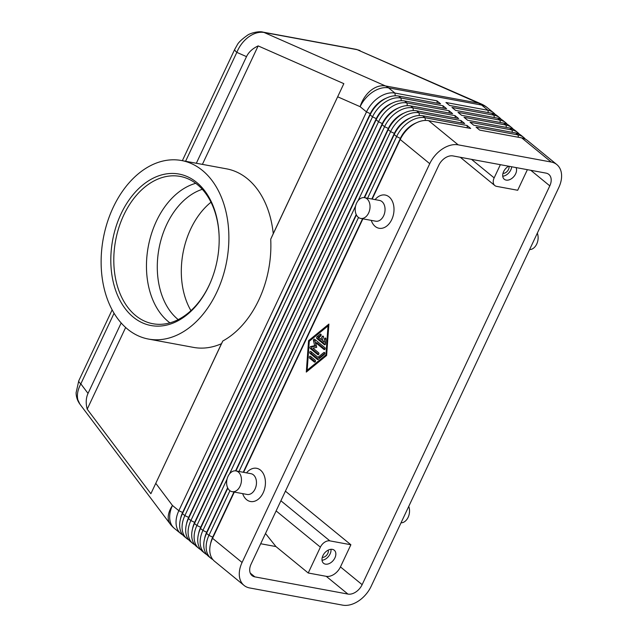 <?xml version="1.0" encoding="UTF-8"?>
<svg xmlns="http://www.w3.org/2000/svg" width="637" height="637" viewBox="0 0 637 637"><rect width="100%" height="100%" fill="white"/><g stroke="black" fill="none" stroke-linecap="round" stroke-linejoin="round"><path stroke-width="0.96" d="M178.217 319.607A70.691 48.85 100.5 0 1 177.93 319.376A70.691 48.85 100.5 0 1 166.687 224.542A70.691 48.85 100.5 0 1 202.303 189.316M182.357 160.675L234.782 49.256A10.558 2.715 25.2 0 0 234.766 49.288A10.558 2.715 25.2 0 0 236.829 52.369C239.448 46.015 243.39 40.864 248.653 36.922C253.964 33.148 259.116 31.667 264.092 32.471A10.558 7.294 -79.5 0 0 262.985 32.129A10.558 7.294 -79.5 0 0 262.962 32.121A10.558 7.294 -79.5 0 0 262.747 32.089M196.331 163.255L246.503 56.629C248.693 52.107 252.57 48.531 258.152 45.904L343.837 83.654L270.717 239.201A90.788 62.737 100.5 0 1 258.813 299.963A90.788 62.737 100.5 0 1 222.815 340.994L221.469 343.701A90.788 62.737 100.5 0 1 193.521 347.396L148.493 339.067A90.788 62.737 100.5 0 1 113.203 207.391A90.788 62.737 100.5 0 1 181.497 160.516A90.788 62.737 100.5 0 1 216.795 292.192A90.788 62.737 100.5 0 1 148.493 339.067M222.815 340.994L150.881 493.715L87.205 409.193C85.661 403.237 85.939 397.974 88.025 393.411L121.181 322.951M227.019 479.215L202.924 530.422A25.337 17.119 129.3 0 0 200.83 547.064A25.337 17.119 129.3 0 0 204.883 553.354L202.478 551.379A25.337 17.119 -50.7 0 1 198.418 545.089A25.337 17.119 -50.7 0 1 199.962 529.689A25.337 17.119 -50.7 0 1 200.52 528.447L388.18 129.645A25.337 17.119 -50.7 0 1 400.474 115.193A25.337 17.119 -50.7 0 1 400.824 114.955A25.337 17.119 -50.7 0 1 416.614 110.822L458.632 118.586L455.025 115.631L412.999 107.86A25.337 17.119 129.3 0 0 397.209 112.001A25.337 17.119 129.3 0 0 384.565 126.691L196.905 525.493A25.337 17.119 129.3 0 0 194.811 542.135A25.337 17.119 129.3 0 0 198.863 548.425L196.451 546.45A25.337 17.119 -50.7 0 1 192.398 540.16A25.337 17.119 -50.7 0 1 193.943 524.761A25.337 17.119 -50.7 0 1 194.492 523.518L382.16 124.717A25.337 17.119 -50.7 0 1 394.454 110.257A25.337 17.119 -50.7 0 1 394.805 110.026A25.337 17.119 -50.7 0 1 410.594 105.893L452.612 113.657L448.997 110.703L406.979 102.931A25.337 17.119 129.3 0 0 391.19 107.072A25.337 17.119 129.3 0 0 378.545 121.763L190.885 520.556A25.337 17.119 129.3 0 0 188.783 537.198A25.337 17.119 129.3 0 0 192.844 543.496L190.431 541.522A25.337 17.119 -50.7 0 1 186.378 535.231A25.337 17.119 -50.7 0 1 187.915 519.832A25.337 17.119 -50.7 0 1 188.472 518.59L376.133 119.788A25.337 17.119 -50.7 0 1 388.435 105.328A25.337 17.119 -50.7 0 1 388.777 105.097A25.337 17.119 -50.7 0 1 404.567 100.957L446.593 108.728L442.978 105.766L400.952 98.002A25.337 17.119 129.3 0 0 385.17 102.135A25.337 17.119 129.3 0 0 372.518 116.826L184.857 515.628A25.337 17.119 129.3 0 0 182.763 532.269A25.337 17.119 129.3 0 0 186.816 538.568L184.411 536.593A25.337 17.119 -50.7 0 1 180.351 530.303A25.337 17.119 -50.7 0 1 181.895 514.903A25.337 17.119 -50.7 0 1 182.453 513.661L370.113 114.859A25.337 17.119 -50.7 0 1 382.407 100.399A25.337 17.119 -50.7 0 1 382.757 100.168A25.337 17.119 -50.7 0 1 398.547 96.028L440.565 103.799L436.95 100.837L394.932 93.074A25.337 17.119 129.3 0 0 379.142 97.206A25.337 17.119 129.3 0 0 366.498 111.897L178.838 510.699L172.468 505.483A25.337 15.471 -37 0 0 168.471 520.134A25.337 15.471 -37 0 0 170.238 524.06L79.864 404.105L77.865 399.869C76.727 395.044 77.714 389.709 80.835 383.864A10.558 2.715 -154.8 0 1 78.781 380.783A10.558 2.715 -154.8 0 1 78.789 380.759A10.558 2.715 -154.8 0 1 78.805 380.727M371.841 199.015L400.402 138.317A22.383 15.121 -50.7 0 1 411.574 125.338A22.383 15.121 -50.7 0 1 416.272 122.861M372.191 199.078L400.227 139.511A25.337 17.119 -50.7 0 1 412.521 125.051A25.337 17.119 -50.7 0 1 412.872 124.82A25.337 17.119 -50.7 0 1 428.661 120.68L470.679 128.451L467.064 125.489L425.046 117.726A25.337 17.119 129.3 0 0 409.257 121.858A25.337 17.119 129.3 0 0 396.612 136.549L367.589 198.226M210.6 543.664A22.383 15.121 -50.7 0 1 212.734 537.118L233.962 492.019M229.949 490.729L208.952 535.351A25.337 17.119 129.3 0 0 206.85 551.992A25.337 17.119 129.3 0 0 210.911 558.283A25.337 17.119 129.3 0 0 212.869 559.581M525.374 139.137A25.337 17.119 129.3 0 0 523.718 137.473A25.337 17.119 129.3 0 0 518.096 134.925L476.07 127.153L479.685 130.115L521.703 137.879L551.22 162.037A25.337 17.119 -50.7 0 1 556.842 164.585A25.337 17.119 -50.7 0 1 560.902 170.883A25.337 17.119 -50.7 0 1 558.8 187.525L371.14 586.327A25.337 17.119 -50.7 0 1 358.496 601.017A25.337 17.119 -50.7 0 1 342.706 605.15L249.656 587.951A25.337 17.119 -50.7 0 1 244.035 585.403A25.337 17.119 -50.7 0 1 239.982 579.113A25.337 17.119 -50.7 0 1 242.076 562.471L212.567 538.313L234.312 492.082M244.035 585.403L214.526 561.245A25.337 17.119 -50.7 0 1 210.465 554.954A25.337 17.119 -50.7 0 1 212.01 539.555A25.337 17.119 -50.7 0 1 212.567 538.313L212.981 537.317A22.383 15.121 129.3 0 0 212.487 538.416L212.01 539.555M412.521 125.051L411.502 125.744A22.383 15.121 129.3 0 0 400.641 138.516L400.227 139.511L429.736 163.669A25.337 17.119 -50.7 0 1 442.381 148.978A25.337 17.119 -50.7 0 1 458.17 144.838L428.661 120.68M364.157 197.605L394.375 133.388A22.383 15.121 -50.7 0 1 405.546 120.409A22.383 15.121 -50.7 0 1 410.252 117.933M360.701 218.427L375.711 221.198A10.558 7.294 -79.5 0 0 383.649 215.752A10.558 7.294 -79.5 0 0 379.548 200.44L364.539 197.661A10.558 7.294 -79.5 0 0 356.593 203.115A10.558 7.294 -79.5 0 0 360.701 218.427A10.558 7.294 -79.5 0 0 368.64 212.973A10.558 7.294 -79.5 0 0 364.539 197.661L394.199 134.574A25.337 17.119 -50.7 0 1 406.502 120.122A25.337 17.119 -50.7 0 1 406.852 119.883A25.337 17.119 -50.7 0 1 422.634 115.751L464.66 123.514L461.045 120.56L419.027 112.797A25.337 17.119 129.3 0 0 403.237 116.929A25.337 17.119 129.3 0 0 390.585 131.62L358.09 200.679M204.581 538.735A22.383 15.121 -50.7 0 1 206.714 532.19L227.624 487.743M210.911 558.283L208.498 556.316A25.337 17.119 -50.7 0 1 204.445 550.018A25.337 17.119 -50.7 0 1 205.99 534.626A25.337 17.119 -50.7 0 1 206.539 533.376L227.823 488.149M406.502 120.122L405.482 120.815A22.383 15.121 129.3 0 0 394.614 133.587L364.468 197.653M198.561 533.806A22.383 15.121 -50.7 0 1 200.695 527.261L388.355 128.459A22.383 15.121 -50.7 0 1 399.526 115.48A22.383 15.121 -50.7 0 1 404.232 113.004M400.474 115.193L399.455 115.886A22.383 15.121 129.3 0 0 388.594 128.658L200.934 527.46A22.383 15.121 129.3 0 0 200.44 528.559L199.962 529.689M192.533 528.869A22.383 15.121 -50.7 0 1 194.667 522.332L382.327 123.53A22.383 15.121 -50.7 0 1 393.499 110.551A22.383 15.121 -50.7 0 1 398.205 108.067M394.454 110.257L393.435 110.957A22.383 15.121 129.3 0 0 382.574 123.729L194.906 522.523A22.383 15.121 129.3 0 0 194.42 523.622L193.943 524.761M186.514 523.94A22.383 15.121 -50.7 0 1 188.648 517.395L376.308 118.601A22.383 15.121 -50.7 0 1 387.479 105.623A22.383 15.121 -50.7 0 1 392.185 103.138M388.435 105.328L387.415 106.021A22.383 15.121 129.3 0 0 376.547 118.793L188.886 517.594A22.383 15.121 129.3 0 0 188.393 518.693L187.915 519.832M180.486 519.012A22.383 15.121 -50.7 0 1 182.62 512.466L178.838 510.699A25.337 17.119 129.3 0 0 176.736 527.34A25.337 17.119 129.3 0 0 180.797 533.631A25.337 17.119 129.3 0 0 182.755 534.929M382.407 100.399L381.388 101.092A22.383 15.121 129.3 0 0 370.527 113.864L182.62 512.466L370.288 113.665A22.383 15.121 -50.7 0 1 381.459 100.694A22.383 15.121 -50.7 0 1 386.157 98.209M521.703 137.879A25.337 17.119 -50.7 0 1 527.332 140.427L556.842 164.585M519.354 134.2A25.337 17.119 129.3 0 0 517.69 132.544A25.337 17.119 129.3 0 0 512.068 129.988L470.05 122.224L473.665 125.178L515.683 132.95A25.337 17.119 -50.7 0 1 521.305 135.498L523.718 137.473M513.326 129.271A25.337 17.119 129.3 0 0 511.67 127.607A25.337 17.119 129.3 0 0 506.049 125.059L464.023 117.296L467.638 120.25L509.664 128.021A25.337 17.119 -50.7 0 1 515.285 130.569L517.69 132.544M507.307 124.342A25.337 17.119 129.3 0 0 505.651 122.678A25.337 17.119 129.3 0 0 500.021 120.13L458.003 112.367L461.618 115.321L503.636 123.092A25.337 17.119 -50.7 0 1 509.258 125.64L511.67 127.607M501.279 119.414A25.337 17.119 129.3 0 0 499.623 117.749A25.337 17.119 129.3 0 0 494.001 115.201L451.983 107.43L455.59 110.392L497.616 118.156A25.337 17.119 -50.7 0 1 503.238 120.712L505.651 122.678M495.26 114.485A25.337 17.119 129.3 0 0 493.603 112.821A25.337 17.119 129.3 0 0 487.982 110.273L445.956 102.501L449.571 105.463L491.589 113.227A25.337 17.119 -50.7 0 1 497.218 115.775L499.623 117.749M527.38 169.673L517.69 190.264L496.677 186.378A8.448 5.709 -50.7 0 1 494.806 185.534A8.448 5.709 -50.7 0 1 493.452 183.432A8.448 5.709 -50.7 0 1 494.153 177.882L471.499 159.346M276.124 510.914L320.387 547.143A8.448 5.709 -50.7 0 1 324.607 542.246A8.448 5.709 -50.7 0 1 329.87 540.869L280.893 500.778M325.443 564.135A8.448 5.709 -50.7 0 1 323.572 563.283A8.448 5.709 -50.7 0 1 323.628 554.349A8.448 5.709 -50.7 0 1 332.395 549.365A8.448 5.709 -50.7 0 1 334.274 550.217A8.448 5.709 -50.7 0 1 334.21 559.151A8.448 5.709 -50.7 0 1 325.443 564.135M516.066 167.579A8.448 5.709 -50.7 0 1 514.178 176.17A8.448 5.709 -50.7 0 1 506.16 180.104A8.448 5.709 -50.7 0 1 504.281 179.252A8.448 5.709 -50.7 0 1 503.166 172.754A8.448 5.709 -50.7 0 1 508.676 166.217M235.953 470.918L250.962 473.689A10.558 7.294 100.5 0 1 255.071 489.001A10.558 7.294 100.5 0 1 247.124 494.455L232.115 491.676A10.558 7.294 100.5 0 1 228.014 476.365A10.558 7.294 100.5 0 1 235.953 470.918A10.558 7.294 100.5 0 1 240.061 486.23A10.558 7.294 100.5 0 1 232.115 491.676M246.503 472.869A16.888 11.673 100.5 0 1 261.911 471.539A16.888 11.673 100.5 0 1 263.185 492.791A16.888 11.673 100.5 0 1 252.292 501.637A16.888 11.673 100.5 0 1 242.665 493.627M375.089 199.612A16.888 11.673 100.5 0 1 390.489 198.282A16.888 11.673 100.5 0 1 391.763 219.542A16.888 11.673 100.5 0 1 380.878 228.388A16.888 11.673 100.5 0 1 371.252 220.378M408.739 506.415A10.558 7.294 100.5 0 1 408.142 517.292A10.558 7.294 100.5 0 1 401.015 522.826M529.602 249.577A10.558 7.294 -79.5 0 0 536.728 244.043A10.558 7.294 -79.5 0 0 537.325 233.166M190.941 310.649A70.691 48.85 100.5 0 1 190.702 228.986A70.691 48.85 100.5 0 1 210.982 202.224M208.936 285.766A77.021 53.229 100.5 0 1 133.3 317.146A77.021 53.229 100.5 0 1 121.054 213.817A77.021 53.229 100.5 0 1 180.709 174.411A77.021 53.229 100.5 0 1 219.144 236.829A77.021 53.229 100.5 0 1 210.927 281.251A77.021 53.229 100.5 0 1 208.936 285.766M211.054 280.957A74.911 51.764 100.5 0 1 209.239 285.058A74.911 51.764 100.5 0 1 152.88 323.731A74.911 51.764 100.5 0 1 123.761 215.083A74.911 51.764 100.5 0 1 180.112 176.401A74.911 51.764 100.5 0 1 219.152 237.147M169.928 322.863A74.911 51.764 100.5 0 1 156.423 221.119A74.911 51.764 100.5 0 1 195.726 183.313M181.497 160.516L226.517 168.837A90.788 62.737 100.5 0 1 273.249 233.66L270.717 239.201M150.881 493.715L221.469 343.701M87.205 409.193L125.656 327.474M251.082 564.135L438.742 165.333A12.668 8.56 -50.7 0 1 452.963 155.922L546.005 173.113A12.668 8.56 -50.7 0 1 548.815 174.387A12.668 8.56 -50.7 0 1 549.795 185.861L362.135 584.662A12.668 8.56 -50.7 0 1 347.921 594.074L254.872 576.875A12.668 8.56 -50.7 0 1 252.061 575.601A12.668 8.56 -50.7 0 1 251.082 564.135M273.249 233.66L343.837 83.654M202.399 164.378L258.152 45.904M502.736 176.226A8.448 5.709 129.3 0 0 511.71 166.775M502.983 173.36A5.192 3.511 129.3 0 0 507.442 171.098A5.192 3.511 129.3 0 0 508.995 166.273M322.027 560.257A8.448 5.709 129.3 0 0 330.993 549.301M322.274 557.383A5.192 3.511 129.3 0 0 326.821 555.026A5.192 3.511 129.3 0 0 328.23 550.113M320.387 547.143L308.228 572.997L326.24 576.326A12.668 8.56 129.3 0 0 340.453 566.906L350.876 544.754L329.87 540.869M265.502 533.495L275.948 546.57L308.228 572.997M500.363 164.68L494.153 177.882M260.676 543.743L275.948 546.57M350.876 544.754L285.416 491.167M551.22 162.037L458.17 144.838M227.799 488.093L206.953 532.389L202.924 530.422L200.52 528.447L200.695 527.261L196.905 525.493L194.492 523.518L194.906 522.523L190.885 520.556L188.472 518.59L188.648 517.395L184.857 515.628L182.453 513.661L182.867 512.666A22.383 15.121 129.3 0 0 182.373 513.764L181.895 514.903M186.816 538.568A25.337 17.119 129.3 0 0 188.775 539.857M437.229 103.178L436.95 100.837M192.844 543.496A25.337 17.119 129.3 0 0 194.795 544.794M443.256 108.107L442.978 105.766M198.863 548.425A25.337 17.119 129.3 0 0 200.822 549.723M449.276 113.044L448.997 110.703M355.605 205.966L229.511 473.928M204.883 553.354A25.337 17.119 129.3 0 0 206.842 554.652M455.296 117.972L455.025 115.631M234.265 492.075L212.981 537.317L208.952 535.351L206.539 533.376L206.953 532.389A22.383 15.121 129.3 0 0 206.468 533.487L205.99 534.626M356.378 214.844L235.889 470.902M235.937 470.91L356.409 214.9M358.527 217.472L239.002 471.476M235.571 470.862L356.21 214.494M461.323 122.901L461.045 120.56M337.721 96.816L360.128 106.69L366.498 111.897L370.288 113.665L370.113 114.859L372.518 116.826L376.547 118.793L376.133 119.788L378.545 121.763L382.574 123.729L382.16 124.717L384.565 126.691L388.355 128.459L388.18 129.645L390.585 131.62L394.375 133.388L394.199 134.574L396.612 136.549L400.641 138.516L372.143 199.07M362.851 218.825L243.565 472.32M243.613 472.328L362.899 218.833M429.736 163.669L242.076 562.471M326.63 355.47L306.301 372.08L308.563 340.684L328.891 324.074L326.63 355.47M243.254 472.264L362.541 218.77M467.343 127.83L467.064 125.489M321.191 334.831L318.516 337.013A1.059 0.733 -79.5 0 0 318.389 338.828L325.292 344.474M324.384 344.689L316.892 338.55A1.059 0.733 100.5 0 1 317.019 336.734L320.148 334.178A1.059 0.733 100.5 0 1 320.753 335.954L318.803 337.554L320.905 339.274L322.211 336.511A1.059 0.733 100.5 0 1 323.413 337.491L322.107 340.262L324.217 341.989L324.432 338.964A1.059 0.733 100.5 0 1 325.905 338.9L325.563 343.733A1.059 0.733 100.5 0 1 324.384 344.689L324.894 344.784M324.217 341.989L325.666 342.252M323.516 337.196L322.402 339.553L320.905 339.274M315.204 360.184A1.059 0.733 100.5 0 1 314.336 362.031L309.566 358.129A1.059 0.733 100.5 0 1 310.434 356.282L315.204 360.184M311.031 356.768A1.059 0.733 -79.5 0 0 311.063 358.408L315.243 361.824M325.929 354.905L328.023 325.921L309.263 341.257L307.169 370.232L325.929 354.905L326.662 355.04M307.169 370.232L308.308 370.447M328.023 325.921L328.748 326.056M308.563 340.684L309.701 340.899M318.174 359.419A1.059 0.733 100.5 0 1 317.433 359.459L309.94 353.32A1.059 0.733 100.5 0 1 310.808 351.473L317.959 357.325L323.819 352.532A1.059 0.733 100.5 0 1 324.432 354.307L318.174 359.419M324.862 353.185L319.455 357.604L317.959 357.325M311.405 351.958A1.059 0.733 -79.5 0 0 311.437 353.599L318.365 359.268M312.966 348.128L318.675 352.802A1.059 0.733 100.5 0 1 317.807 354.65L310.283 348.487A1.059 0.733 100.5 0 1 310.705 346.528L314.678 345.692L313.484 340.628A1.059 0.733 100.5 0 1 314.63 339.258L324.91 347.667A1.059 0.733 100.5 0 1 324.042 349.514L315.578 342.587L316.693 347.34L312.966 348.128M315.578 342.587L317.075 342.865L324.942 349.307M315.227 339.744A1.059 0.733 -79.5 0 0 314.989 340.899L316.175 345.971L312.21 346.807A1.059 0.733 -79.5 0 0 311.788 348.765L318.715 354.435M314.678 345.692L316.175 345.971M262.962 32.121L356.011 49.32A10.558 7.294 100.5 0 1 356.027 49.328A10.558 7.294 100.5 0 1 357.142 49.67L478.506 103.138L385.457 85.939L264.092 32.471L357.142 49.67L481.397 104.022A25.337 18.075 -66.2 0 0 478.506 103.138A25.337 17.51 100.5 0 1 480.107 103.982A25.337 17.51 100.5 0 1 481.612 105.057L487.982 110.273L488.253 112.614M185.582 161.272L236.829 52.369L246.503 56.629M395.251 95.789L394.932 93.074L388.562 87.858A25.337 17.119 129.3 0 0 372.772 91.991A25.337 17.119 129.3 0 0 360.128 106.69A25.337 18.075 -66.2 0 1 370.583 90.637A25.337 18.075 -66.2 0 1 385.457 85.939A25.337 17.51 -79.5 0 1 387.057 86.783A25.337 17.51 -79.5 0 1 388.562 87.858L481.612 105.057A25.337 17.119 129.3 0 1 487.233 107.605A25.337 25.337 0 0 0 481.397 104.022M180.797 533.631L174.427 528.423A25.337 17.119 129.3 0 1 170.374 522.125A25.337 17.119 129.3 0 1 172.468 505.483L155.818 483.387M88.025 393.411L80.835 383.864L114.079 313.237M425.365 120.441L425.046 117.726L422.634 115.751M419.345 115.512L419.027 112.797L416.614 110.822M413.325 110.583L412.999 107.86L410.594 105.893M407.298 105.646L406.979 102.931L404.567 100.957M401.278 100.718L400.952 98.002L398.547 96.028M347.921 594.074L326.24 576.326M254.872 576.875L250.253 573.093M549.795 185.861L530.796 170.302M362.135 584.662L340.453 566.906M494.28 117.542L494.001 115.201L491.589 113.227M500.3 122.471L500.021 120.13L497.616 118.156M506.327 127.4L506.049 125.059L503.636 123.092M512.347 132.329L512.068 129.988L509.664 128.021M515.683 132.95L518.096 134.925L518.367 137.266M316.892 338.55L318.389 338.828M324.432 338.964L325.881 339.234M322.211 336.511L323.548 336.758M320.148 334.178L321.048 334.345M317.019 336.734L318.516 337.013M314.336 362.031L314.845 362.127M309.566 358.129L311.063 358.408M317.433 359.459L317.951 359.555M323.819 352.532L324.727 352.699M309.94 353.32L311.437 353.599M324.042 349.514L324.552 349.609M313.484 340.628L314.989 340.899M310.705 346.528L312.21 346.807M310.283 348.487L311.788 348.765M317.807 354.65L318.317 354.745M79.864 404.105C77.443 400.761 76.185 396.978 76.098 392.75L78.789 380.759L112.152 309.853M494.806 185.534L460.28 157.275M493.603 112.821L487.233 107.605M356.027 49.328L360.009 50.546M234.782 49.264L237.155 45.076C238.222 42.687 241.614 39.438 247.331 35.346C250.237 33.036 259.299 30.863 262.985 32.129M170.238 524.06A25.337 25.337 0 0 0 174.427 528.423"/></g></svg>
